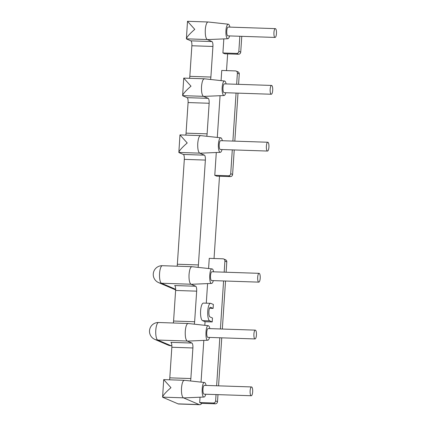 <?xml version="1.0" encoding="UTF-8"?>
<svg xmlns="http://www.w3.org/2000/svg" width="426" height="426" viewBox="0 0 426 426"><rect width="100%" height="100%" fill="white"/><g stroke="black" fill="none" stroke-linecap="round" stroke-linejoin="round"><path stroke-width="0.64" d="M222.905 52.978L224.79 53.788L238.475 54.24L236.59 53.431L222.905 52.978L223.836 38.899M213.314 280.622C212.835 282.411 212.26 283.349 211.584 283.423L191.327 284.291A8.808 2.567 -88.1 0 1 190.981 284.227L161.502 283.247L175.645 289.297M173.302 322.999A4.404 1.283 91.9 0 0 173.579 321.039L175.613 290.452A4.404 1.283 91.9 0 0 174.644 285.548L195.699 286.245L190.981 284.227C189.49 283.056 188.84 279.786 189.048 274.413C189.549 269.168 190.582 266.612 192.142 266.751M195.699 286.245A4.404 1.283 -88.1 0 1 196.668 291.155L175.613 290.452M173.579 321.039L194.634 321.742L196.668 291.155M194.634 321.742A4.404 1.283 -88.1 0 1 194.24 324.165M209.539 337.424C209.06 339.218 208.484 340.15 207.808 340.23L187.552 341.098A8.808 2.567 -88.1 0 1 187.211 341.034L157.732 340.049L170.938 345.704L171.859 345.736M169.532 379.8A4.404 1.283 91.9 0 0 169.804 377.846L171.838 347.259A4.404 1.283 91.9 0 0 170.869 342.35L191.929 343.052L187.211 341.034C185.715 339.863 185.07 336.588 185.273 331.215C185.773 325.975 186.806 323.419 188.372 323.552M191.929 343.052A4.404 1.283 -88.1 0 1 192.893 347.962L171.838 347.259M169.804 377.846L190.864 378.549L192.893 347.962M190.864 378.549A4.404 1.283 -88.1 0 1 190.465 380.966M205.769 394.231C205.289 396.02 204.714 396.957 204.038 397.037L183.782 397.905A8.808 2.567 -88.1 0 1 183.436 397.836L162.594 397.144L163.706 379.609L184.367 380.296L204.523 382.511C205.188 382.633 205.705 383.608 206.062 385.423M199.16 404.567A17.62 5.133 91.9 0 0 199.735 404.7L178.68 403.997A17.62 5.133 -88.1 0 1 178.105 403.869L199.16 404.567L183.436 397.836C181.945 396.665 181.295 393.395 181.503 388.022C182.003 382.777 183.036 380.221 184.596 380.359M199.735 404.7A17.62 5.133 91.9 0 0 201.791 403.358M227.633 53.878L226.52 70.615M219.502 176.231L214.038 258.507M189.554 78.299A4.404 1.283 91.9 0 0 189.831 76.345L191.865 45.758A4.404 1.283 91.9 0 0 190.896 40.848L211.951 41.551L207.233 39.533A8.808 2.567 91.9 0 0 207.579 39.597L227.835 38.729A7.269 2.119 91.9 0 0 229.566 35.922M211.951 41.551A4.404 1.283 -88.1 0 1 212.92 46.461L191.865 45.758M189.831 76.345L210.891 77.047L212.92 46.461M210.891 77.047A4.404 1.283 -88.1 0 1 210.492 79.465M185.784 135.106A4.404 1.283 91.9 0 0 186.061 133.146L188.09 102.559A4.404 1.283 91.9 0 0 187.12 97.655L208.181 98.353L203.463 96.335A8.808 2.567 91.9 0 0 203.804 96.398L224.06 95.536A7.269 2.119 91.9 0 0 225.796 92.73M208.181 98.353A4.404 1.283 -88.1 0 1 209.15 103.262L188.09 102.559M186.061 133.146L207.116 133.849L209.15 103.262M207.116 133.849A4.404 1.283 -88.1 0 1 206.716 136.272M177.078 266.191A4.404 1.283 91.9 0 0 177.354 264.237L184.32 159.367A4.404 1.283 91.9 0 0 183.35 154.457L204.405 155.16L199.688 153.142A8.808 2.567 91.9 0 0 200.034 153.206L220.29 152.338A7.269 2.119 91.9 0 0 222.021 149.531M204.405 155.16A4.404 1.283 -88.1 0 1 205.375 160.07L184.32 159.367M177.354 264.237L198.41 264.94L205.375 160.07M198.41 264.94A4.404 1.283 -88.1 0 1 198.01 267.358M214.779 175.326L216.664 176.135L230.349 176.588L228.464 175.784L214.779 175.326L216.291 152.508M236.153 71.073L238.038 71.882A2.205 2.093 113.2 0 1 239.279 73.975L237.388 73.165A2.205 2.093 -66.8 0 0 235.429 70.913L221.744 70.455L221.067 80.626M220.066 95.706L217.292 137.433M223.671 258.965L225.556 259.775A2.205 2.093 113.2 0 1 226.797 261.868L224.912 261.058A2.205 2.093 -66.8 0 0 222.947 258.806L209.262 258.348L208.586 268.518M207.584 283.599L206.285 303.184M199.688 402.543L201.573 403.353L215.258 403.811L213.373 403.001L199.688 402.543L200.039 397.208M210.572 303.323A8.808 2.567 91.9 0 0 207.734 311.55A8.808 2.567 91.9 0 0 209.698 320.869L212.212 321.944L212.473 318.014L209.959 316.939A4.846 1.411 -88.1 0 1 208.878 311.811A4.846 1.411 -88.1 0 1 210.439 307.29A4.846 1.411 -88.1 0 1 210.598 307.322L213.112 308.403L213.373 304.468L210.859 303.392A8.808 2.567 91.9 0 0 210.572 303.323L203.41 303.088A8.808 2.567 91.9 0 0 200.571 311.31A8.808 2.567 91.9 0 0 202.536 320.629L205.055 321.71L204.815 325.326M203.814 340.401L201.04 382.127M213.112 308.403L209.539 308.28M212.212 321.944L205.055 321.71M213.373 403.001A2.205 2.093 -66.8 0 0 215.625 400.887L217.51 401.697L217.979 394.636M224.912 261.058L224.172 272.166M223.586 280.963L220.402 328.973M219.816 337.77L216.626 385.775M216.041 394.572L215.625 400.887M183.35 154.457L179.261 152.71A11.012 1.187 3.8 0 1 178.845 152.444L179.958 134.909L200.561 135.596L220.774 137.811A7.269 2.119 91.9 0 0 218.41 144.185A7.269 2.119 91.9 0 0 220.29 152.338M187.12 97.655L183.036 95.903A11.012 1.187 3.8 0 1 182.616 95.642L183.734 78.107L204.336 78.789L224.545 81.009A7.269 2.119 91.9 0 0 222.18 87.383A7.269 2.119 91.9 0 0 224.06 95.536M190.896 40.848L186.806 39.096A11.012 1.187 3.8 0 1 186.391 38.835L187.504 21.3L208.106 21.987A8.808 2.567 91.9 0 0 205.3 29.713C205.098 35.086 205.742 38.356 207.233 39.533L186.391 38.835C186.833 36.977 189.623 33.819 194.773 29.362L187.552 21.359M178.105 403.869L163.009 397.405A11.012 1.187 3.8 0 1 162.594 397.144C163.036 395.285 165.826 392.128 170.97 387.671L163.754 379.667M229.859 27.12A7.269 2.119 91.9 0 0 228.32 24.202L208.165 21.992A8.808 2.567 91.9 0 0 208.106 21.987M204.624 78.858C203.058 78.719 202.03 81.275 201.525 86.521C201.322 91.894 201.967 95.163 203.463 96.335L182.616 95.642C183.058 93.784 185.853 90.626 190.997 86.169L183.776 78.16M200.848 135.66C199.288 135.527 198.255 138.077 197.755 143.322C197.552 148.695 198.196 151.97 199.688 153.142L178.845 152.444C179.287 150.591 182.078 147.433 187.227 142.971L180.006 134.967M211.584 283.423C208.772 283.982 209.299 268.156 212.068 268.902L191.913 266.687L162.375 265.702A8.808 2.567 91.9 0 0 159.569 273.428A8.808 2.567 91.9 0 0 161.502 283.247A8.808 8.376 -66.8 0 1 158.616 282.608L175.64 289.893M207.808 340.23C205.002 340.789 205.529 324.963 208.293 325.709L188.084 323.488L158.605 322.509A8.808 2.567 91.9 0 0 155.794 330.235A8.808 2.567 91.9 0 0 157.732 340.049A8.808 8.376 -66.8 0 1 154.846 339.41L168.052 345.065A8.808 8.376 -66.8 0 0 170.938 345.704A8.808 2.567 91.9 0 0 171.225 345.768L171.864 345.79M275.345 28.633L228.176 27.062A4.404 1.283 91.9 0 0 226.77 30.928A4.404 1.283 91.9 0 0 227.883 35.869L275.052 37.44A4.404 1.283 91.9 0 0 276.479 33.079A4.404 1.283 91.9 0 0 275.345 28.633A4.404 1.283 91.9 0 0 273.939 32.498A4.404 1.283 91.9 0 0 275.052 37.44M228.32 24.202A7.269 2.119 91.9 0 0 225.956 30.576A7.269 2.119 91.9 0 0 227.835 38.729M271.57 85.44L224.406 83.869A4.404 1.283 91.9 0 0 223 87.729A4.404 1.283 91.9 0 0 224.108 92.671L271.277 94.242A4.404 1.283 91.9 0 0 272.709 89.881A4.404 1.283 91.9 0 0 271.57 85.44A4.404 1.283 91.9 0 0 270.169 89.3A4.404 1.283 91.9 0 0 271.277 94.242M226.089 83.922A7.269 2.119 91.9 0 0 224.545 81.009M267.8 142.241L220.631 140.671A4.404 1.283 91.9 0 0 219.225 144.536A4.404 1.283 91.9 0 0 220.338 149.478L267.507 151.049A4.404 1.283 91.9 0 0 268.934 146.688A4.404 1.283 91.9 0 0 267.8 142.241A4.404 1.283 91.9 0 0 266.394 146.107A4.404 1.283 91.9 0 0 267.507 151.049M222.313 140.729A7.269 2.119 91.9 0 0 220.774 137.811M251.548 386.941L204.379 385.37A4.404 1.283 91.9 0 0 202.973 389.231A4.404 1.283 91.9 0 0 204.086 394.172L251.255 395.743A4.404 1.283 91.9 0 0 252.682 391.387A4.404 1.283 91.9 0 0 251.548 386.941A4.404 1.283 91.9 0 0 250.142 390.802A4.404 1.283 91.9 0 0 251.255 395.743M204.038 397.037C201.226 397.596 201.754 381.765 204.523 382.511M255.318 330.134L208.149 328.563A4.404 1.283 91.9 0 0 206.748 332.429A4.404 1.283 91.9 0 0 207.856 337.371L255.025 338.942A4.404 1.283 91.9 0 0 256.457 334.58A4.404 1.283 91.9 0 0 255.318 330.134A4.404 1.283 91.9 0 0 253.912 334A4.404 1.283 91.9 0 0 255.025 338.942M208.293 325.709C208.964 325.831 209.475 326.801 209.837 328.622M259.093 273.332L211.924 271.761A4.404 1.283 91.9 0 0 210.519 275.622A4.404 1.283 91.9 0 0 211.631 280.564L258.8 282.134A4.404 1.283 91.9 0 0 260.227 277.773A4.404 1.283 91.9 0 0 259.093 273.332A4.404 1.283 91.9 0 0 257.687 277.193A4.404 1.283 91.9 0 0 258.8 282.134M212.068 268.902C212.734 269.024 213.25 269.999 213.607 271.815M239.843 36.263L238.842 51.317L240.727 52.126L241.776 36.332M236.59 53.431A2.205 2.093 -66.8 0 0 238.842 51.317M240.727 52.126A2.205 2.093 113.2 0 1 238.475 54.24M237.388 73.165L236.654 84.273M236.068 93.07L232.878 141.081M232.292 149.877L230.716 173.67L232.601 174.474L234.231 149.941M228.464 175.784A2.205 2.093 -66.8 0 0 230.716 173.67M234.817 141.144L238.006 93.134M238.587 84.337L239.279 73.975M232.601 174.474A2.205 2.093 113.2 0 1 230.349 176.588M218.565 385.839L221.754 337.834M222.335 329.037L225.524 281.027M226.11 272.23L226.797 261.868M217.51 401.697A2.205 2.093 113.2 0 1 215.258 403.811M209.698 320.869L202.536 320.629M210.598 307.322L210.279 307.311M162.375 265.702A8.808 8.808 0 0 0 158.616 282.608M168.052 345.065A8.808 8.808 0 0 0 171.225 345.768M158.605 322.509A8.808 8.808 0 0 0 154.846 339.41"/></g></svg>
